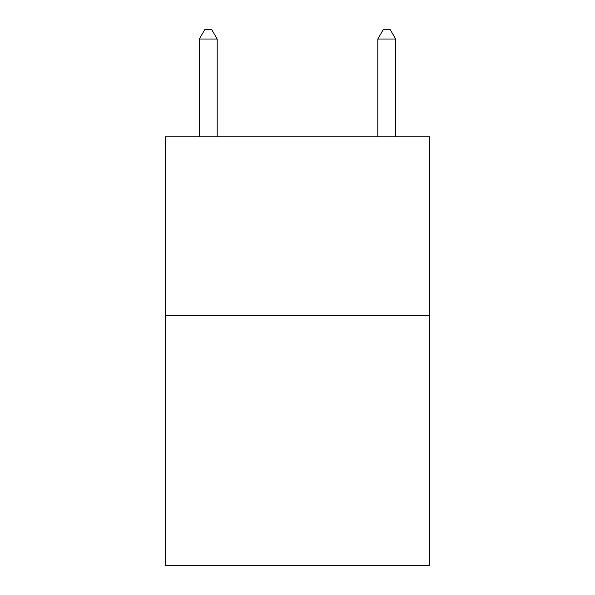 <?xml version="1.0" encoding="UTF-8"?>
<svg xmlns="http://www.w3.org/2000/svg" width="595" height="595" viewBox="0 0 595 595"><rect width="100%" height="100%" fill="white"/><g stroke="black" fill="none" stroke-linecap="round" stroke-linejoin="round"><path stroke-width="0.89" d="M429.59 315.35L429.59 565.25L165.41 565.25L165.41 136.85L429.59 136.85L429.59 315.35L165.41 315.35M217.175 136.85L217.175 39.032L199.325 39.032L199.325 136.85M199.325 39.032L204.68 29.75L211.82 29.75L217.175 39.032M395.675 136.85L395.675 39.032L377.825 39.032L377.825 136.85M377.825 39.032L383.18 29.75L390.32 29.75L395.675 39.032"/></g></svg>
